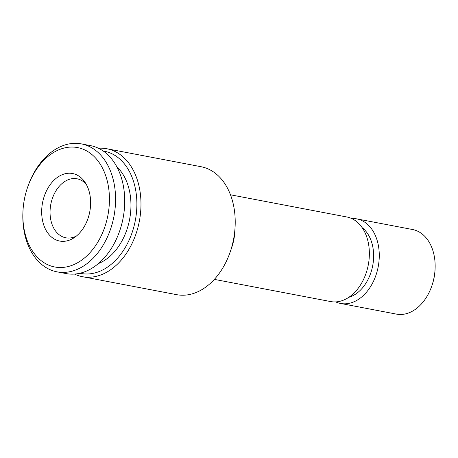 <?xml version="1.0" encoding="UTF-8"?>
<svg xmlns="http://www.w3.org/2000/svg" width="458" height="458" viewBox="0 0 458 458"><rect width="100%" height="100%" fill="white"/><g stroke="black" fill="none" stroke-linecap="round" stroke-linejoin="round"><path stroke-width="0.69" d="M27.623 187.219L27.915 186.366A65.128 45.554 100.8 0 1 81.398 143.892L90.541 145.638A65.128 45.554 100.8 0 1 123.088 218.145A65.128 45.554 100.8 0 1 66.141 273.586L56.998 271.84A65.128 45.554 100.8 0 1 28.562 246.227A65.128 45.554 100.8 0 1 22.9 212.667L22.94 211.768A60.782 42.514 100.8 0 1 27.623 187.219A60.782 42.514 100.8 0 1 93.083 155.554A60.782 42.514 100.8 0 1 94.073 247.732A60.782 42.514 100.8 0 1 28.224 243.089A60.782 42.514 100.8 0 1 22.94 211.768M81.398 143.892A65.128 45.554 100.8 0 1 113.945 216.399A65.128 45.554 100.8 0 1 56.998 271.84M98.378 263.585A53.912 37.705 -79.2 0 0 126.208 180.572A53.912 37.705 -79.2 0 0 116.836 166.798M351.607 218.512A43.058 30.114 100.8 0 1 356.673 218.861L412.561 229.521A43.058 30.114 100.8 0 1 435.1 268.64A43.058 30.114 100.8 0 1 431.785 286.027A43.058 30.114 100.8 0 1 396.428 314.108L340.546 303.448A43.058 30.114 100.8 0 1 335.703 301.908M435.1 268.64L435.06 269.539A38.712 27.079 100.8 0 1 432.077 285.174L431.785 286.027M356.673 218.861A43.058 30.114 100.8 0 1 378.194 266.796A43.058 30.114 100.8 0 1 340.546 303.448M76.349 236.088A30.033 21.005 100.8 0 1 65.803 237.794A30.033 21.005 100.8 0 1 52.693 225.983A30.033 21.005 100.8 0 1 54.628 193.161A30.033 21.005 100.8 0 1 77.053 178.792A30.033 21.005 100.8 0 1 86.23 184.259M44.701 227.534A34.373 24.039 100.8 0 1 52.258 182.066A34.373 24.039 100.8 0 1 84.804 181.975A34.373 24.039 100.8 0 1 74.179 237.691A34.373 24.039 100.8 0 1 44.701 227.534M230.477 194.793L346.769 216.972A43.058 30.114 100.8 0 1 368.284 264.907A43.058 30.114 100.8 0 1 330.636 301.559L214.344 279.38M98.47 148.255A65.128 45.554 100.8 0 1 106.8 148.736A65.128 45.554 100.8 0 1 139.346 221.243A65.128 45.554 100.8 0 1 82.4 276.684A65.128 45.554 100.8 0 1 74.471 274.073M103.227 151.02A62.231 43.527 100.8 0 1 135.322 220.481A62.231 43.527 100.8 0 1 79.915 273.249M106.8 148.736L201.039 166.712A65.128 45.554 100.8 0 1 235.137 225.886A65.128 45.554 100.8 0 1 230.116 252.186A65.128 45.554 100.8 0 1 176.633 294.66L82.4 276.684M235.137 225.886L234.937 230.466A43.058 30.114 100.8 0 1 231.622 247.852L230.116 252.186M362.129 227.632A37.63 26.318 100.8 0 1 372.686 265.749A37.63 26.318 100.8 0 1 348.841 297.299"/></g></svg>
